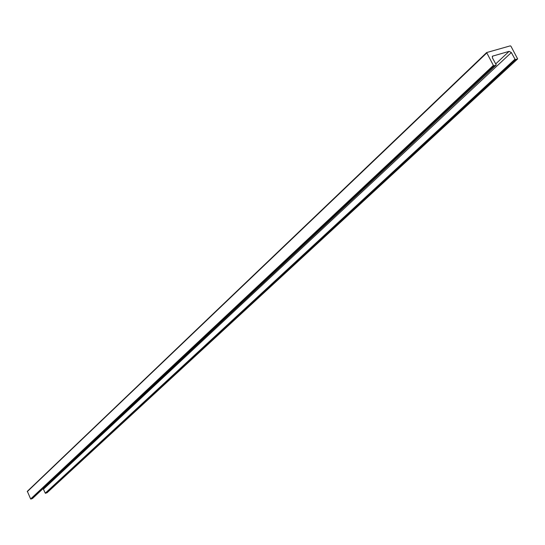 <?xml version="1.0" encoding="UTF-8"?>
<svg xmlns="http://www.w3.org/2000/svg" width="545" height="545" viewBox="0 0 545 545"><rect width="100%" height="100%" fill="white"/><g stroke="black" fill="none" stroke-linecap="round" stroke-linejoin="round"><path stroke-width="0.82" d="M495.712 63.901L509.125 51.339L511.346 52.552L514.998 59.173L515.665 59.534L517.655 58.935L47.027 492.775L45.269 493.157L43.443 489.206L511.346 52.552M42.98 488.702L43.443 489.206M32.482 498.491L30.643 498.961L27.339 491.304L486.562 52.681M509.125 51.339L492.503 56.176L492.442 57.94L496.107 64.623L496.086 65.155L494.056 65.775L493.382 65.407L486.644 52.558L510.284 45.855L510.944 46.223L517.655 58.935M31.051 499.138L494.056 65.775M30.643 498.961L493.382 65.407M27.277 491.644L486.624 53.083M492.244 56.585L492.918 55.944M46.945 492.83L517.532 58.996M45.671 493.334L515.665 59.534M45.269 493.157L514.998 59.173M32.339 498.627L495.964 65.223M496.086 65.155L32.421 498.573M486.644 52.558L27.339 491.304"/></g></svg>
